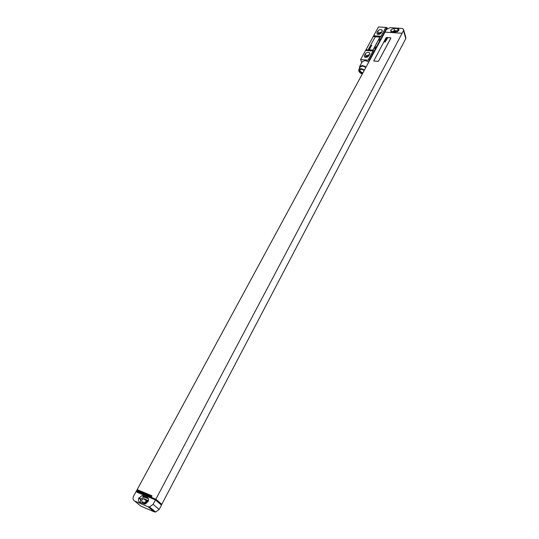 <?xml version="1.0" encoding="UTF-8"?>
<svg xmlns="http://www.w3.org/2000/svg" width="539" height="539" viewBox="0 0 539 539"><rect width="100%" height="100%" fill="white"/><g stroke="black" fill="none" stroke-linecap="round" stroke-linejoin="round"><path stroke-width="0.81" d="M402.114 33.256L384.94 32.124L386.355 29.517L390.095 27.678L401.878 28.419L403.435 29.079L403.516 30.615L155.859 499.215L161.801 504.322L404.378 41.267M398.847 30.352L398.786 29.119L397.553 28.601L393.908 28.372L390.91 29.847L390.802 31.417L395.653 32.158L398.847 30.352M398.543 30.885L394.568 30.608L391.691 31.882M397.688 31.646L394.346 31.424L392.81 31.976M403.704 30.022L405.712 37.103L405.793 38.633L404.412 41.267M384.94 32.124L402.128 33.297M139.21 491.379L137.155 489.634L384.954 32.172M136.185 491.427L136.765 490.355L151.627 496.554L152.018 495.826L137.155 489.634M155.434 499.922L136.852 492.147L137.047 491.784L136.145 491.406L133.598 496.109C132.581 498.386 132.931 500.03 134.635 501.027L148.05 506.734L149.519 506.943L153.096 504.349L155.434 499.922L161.457 505.077L159.16 509.463L155.63 512.037L154.174 511.821L140.861 506.134L139.763 505.232M161.801 504.322L159.389 503.311M155.859 499.215L137.277 491.453L137.047 491.784M373.702 60.894L377.839 61.453L378.614 61.075L390.849 37.993M139.325 493.185L137.277 491.453M147.059 501.061L145.004 503.345M151.109 509.214L151.978 508.991M143.293 501.95L143.044 502.51M149.418 507.805L150.287 507.59M148.124 501.506L146.372 500.947L144.385 503.082M148.461 500.691L143.643 498.656C141.575 499.599 141.171 500.798 142.431 502.254L146.056 503.79M148.427 498.703L143.751 497.032L140.861 499.087L140.275 502.436M143.125 495.752L142.033 495.59L138.819 498.231C138.011 500.057 138.301 501.378 139.675 502.18L144.971 504.106L148.151 501.445C148.953 499.606 148.656 498.285 147.268 497.49L143.125 495.752L144.836 497.201M390.815 38.195L390.492 37.75L386.739 37.494L385.985 37.865L373.756 60.974L377.826 61.406L378.594 61.035L390.829 38.242M381.45 32.542L379.483 33.31L378.897 34.381M381.848 31.808L378.533 33.25L377.92 34.375M369.464 54.567L366.102 56.022L365.402 57.309M369.053 55.328L367.052 56.103L366.385 57.323M382.117 31.316L382.05 30.049C380.588 29.207 379.186 29.537 377.846 31.04L376.97 32.643L377.037 33.93C378.506 34.765 379.907 34.429 381.241 32.926L382.117 31.316M373.655 35.756L378.479 26.95L385.85 27.415L381.053 36.261L373.655 35.756L366.021 49.763L373.46 50.343L373.055 50.989L365.61 50.41L360.618 59.519L369.175 60.301L386.935 27.543L387.231 28.547M373.055 50.989L368.083 60.146M369.68 54.176L369.572 52.795C368.083 51.973 366.682 52.323 365.368 53.833L364.458 55.49L364.573 56.891C366.062 57.7 367.463 57.35 368.77 55.84L369.68 54.176M366.021 49.763L365.61 50.41M361.716 62.74L360.618 59.519M380.177 38.788L379.294 40.418L380.177 38.788L380.81 38.835M375.737 46.96L374.848 48.611L375.737 46.96L376.377 47.014M369.383 60.92L369.175 60.301M379.294 40.418L379.928 40.459M374.848 48.611L375.488 48.658M373.46 50.343L368.103 60.213M385.85 27.415L381.053 36.261M385.87 27.482L386.935 27.543M368.386 49.622L372.456 50.147L373.217 49.777L379.907 37.252M368.791 62.005L365.179 60.476L362.329 61.628L359.614 66.587L359.513 68.325M366.096 66.991L362.471 65.448L359.614 66.587M365.86 67.429L362.659 66.001L360.268 66.951L358.853 69.538C358.401 71.411 359.547 72.893 362.309 73.984M364.452 70.023L361.245 68.594L358.853 69.538M364.189 70.515L361.447 69.181L359.56 69.929C359.223 71.519 360.227 72.711 362.565 73.499M359.803 69.619C359.836 71.128 360.881 72.199 362.936 72.826M372.442 50.1L373.197 49.729L379.847 37.137L375.851 36.76L375.104 37.13L368.413 49.359L368.723 49.81L372.456 50.147M387.514 38.114L386.348 38.222L387.514 38.114M386.941 38.781L387.265 38.525L386.22 38.444L386.941 38.781M387.096 38.889L386.032 38.815L387.096 38.889M386.84 39.367L385.729 39.374L386.84 39.367M386.685 39.657L385.628 39.556L386.685 39.657M385.911 39.819L386.369 39.812L385.911 39.819M386.409 40.169L385.257 40.243L386.409 40.169M386.227 40.513L385.142 40.459L386.227 40.513M385.601 40.91L385.931 40.681L385.122 40.499L385.601 40.91M385.547 41.079L384.981 40.977L385.547 41.079M385.614 40.957L384.839 41.072L385.614 40.957M385.244 41.57L384.624 41.429L385.244 41.57M385.398 41.678L384.523 41.618L385.398 41.678M385.479 41.901L384.327 41.975L385.479 41.901M371.728 45.343L371.021 45.606L371.728 45.343M371.411 45.916L370.704 46.186L371.411 45.916M371.095 46.495L370.387 46.758L371.095 46.495M370.152 47.196L370.724 47.169L370.152 47.196M370.374 47.56L369.842 47.85L370.374 47.56M369.619 48.173L370.381 48.254L369.619 48.173M369.168 48.995L369.882 48.658L369.168 48.995M369.026 49.386L369.734 49.251L369.026 49.386M397.553 28.601L398.2 30.838M390.735 30.171L391.199 31.72M390.91 29.847L391.503 31.835M393.908 28.372L394.568 30.608M394.346 31.424L394.541 32.084M403.516 30.615L405.793 38.633M159.16 509.463L153.096 504.349M145.301 502.786L144.627 502.227M144.924 503.311L144.405 502.88M144.304 498.757L147.026 501.048M147.949 500.293L148.454 500.718M139.136 497.645L140.861 499.087M138.819 498.231L140.551 499.666M147.268 497.49L148.225 498.299M134.635 501.027L140.861 506.134M154.174 511.821L148.05 506.734M379.739 34.146L379.483 33.31M377.846 31.04L378.533 33.25M376.97 32.643L377.468 34.233M365.368 53.833L366.102 56.022M364.458 55.49L365.031 57.195M373.291 36.517L380.689 37.023M367.369 57.04L367.052 56.103M399.001 29.881L398.786 29.119M146.372 500.947L143.643 498.656M143.751 497.032L142.033 495.59M155.63 512.037L149.519 506.943M382.286 30.811L382.05 30.049M369.855 53.644L369.572 52.795"/></g></svg>
